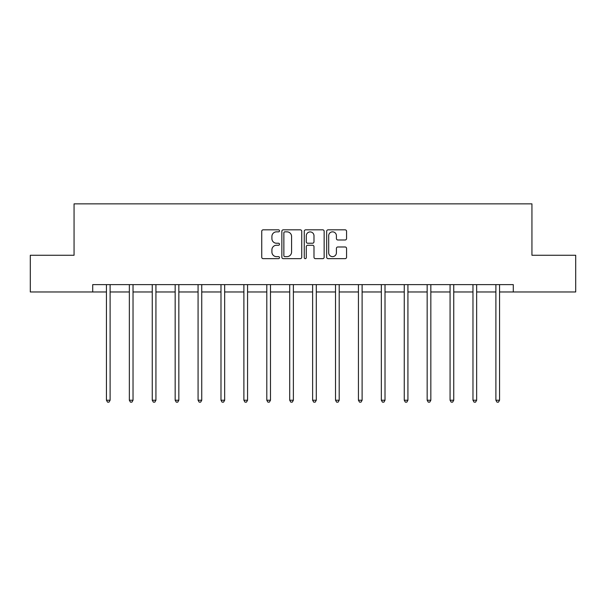 <?xml version="1.0" encoding="UTF-8"?>
<svg xmlns="http://www.w3.org/2000/svg" width="606" height="606" viewBox="0 0 606 606"><rect width="100%" height="100%" fill="white"/><g stroke="black" fill="none" stroke-linecap="round" stroke-linejoin="round"><path stroke-width="0.91" d="M279.502 230.841A1.007 1.007 0 0 0 278.495 229.833L263.178 229.833A1.439 1.439 0 0 0 261.739 231.272L261.739 257.217A1.439 1.439 0 0 0 263.178 258.656L278.495 258.656A1.007 1.007 0 0 0 279.502 257.648A1.007 1.007 0 0 0 278.495 256.641L276.51 256.641A4.613 4.613 0 0 1 271.905 252.028L271.905 249.869A4.613 4.613 0 0 1 276.51 245.256L278.495 245.256A1.007 1.007 0 0 0 279.502 244.248A1.007 1.007 0 0 0 278.495 243.233L276.51 243.233A4.613 4.613 0 0 1 271.905 238.62L271.905 236.461A4.613 4.613 0 0 1 276.51 231.848L278.495 231.848A1.007 1.007 0 0 0 279.502 230.841M345.125 239.991A1.439 1.439 0 0 0 346.564 238.552L346.564 231.272A1.439 1.439 0 0 0 345.125 229.833L328.119 229.833A1.439 1.439 0 0 0 326.672 231.272L326.672 257.217A1.439 1.439 0 0 0 328.119 258.656L345.125 258.656A1.439 1.439 0 0 0 346.564 257.217L346.564 248.422A1.439 1.439 0 0 0 345.125 246.983L337.845 246.983A1.439 1.439 0 0 0 336.406 248.422L336.406 252.785A3.856 3.856 0 0 1 332.55 256.641A3.856 3.856 0 0 1 328.694 252.785L328.694 235.704A3.856 3.856 0 0 1 332.55 231.848A3.856 3.856 0 0 1 336.406 235.704L336.406 238.552A1.439 1.439 0 0 0 337.845 239.991L345.125 239.991M92.71 291.971L30.3 291.971L30.3 255.262L74.061 255.262L74.061 203.858L531.939 203.858L531.939 255.262L575.7 255.262L575.7 291.971L513.29 291.971L513.29 284.631L92.71 284.631L92.71 291.971L106.444 291.971M301.735 231.272A1.439 1.439 0 0 0 300.296 229.833L283.29 229.833A1.439 1.439 0 0 0 281.851 231.272L281.851 257.217A1.439 1.439 0 0 0 283.29 258.656L300.296 258.656A1.439 1.439 0 0 0 301.735 257.217L301.735 231.272M305.704 229.833L322.71 229.833A1.439 1.439 0 0 1 324.149 231.272L324.149 257.217A1.439 1.439 0 0 1 322.71 258.656L315.431 258.656A1.439 1.439 0 0 1 313.991 257.217L313.991 246.695A1.439 1.439 0 0 0 312.552 245.256L307.719 245.256A1.439 1.439 0 0 0 306.28 246.695L306.28 257.648A1.007 1.007 0 0 1 305.272 258.656A1.007 1.007 0 0 1 304.265 257.648L304.265 231.272A1.439 1.439 0 0 1 305.704 229.833M110.11 291.971L129.351 291.971M133.025 291.971L152.257 291.971M155.931 291.971L175.164 291.971M178.838 291.971L198.079 291.971M201.745 291.971L220.985 291.971M224.659 291.971L243.892 291.971M247.566 291.971L266.799 291.971M270.473 291.971L289.713 291.971M293.38 291.971L312.62 291.971M316.287 291.971L335.527 291.971M339.201 291.971L358.434 291.971M362.108 291.971L381.341 291.971M385.015 291.971L404.255 291.971M407.921 291.971L427.162 291.971M430.836 291.971L450.069 291.971M453.742 291.971L472.975 291.971M476.649 291.971L495.89 291.971M499.556 291.971L513.29 291.971M284.873 231.848A1.007 1.007 0 0 0 283.866 232.855L283.866 255.634A1.007 1.007 0 0 0 284.873 256.641L286.964 256.641A4.613 4.613 0 0 0 291.577 252.028L291.577 236.461A4.613 4.613 0 0 0 286.964 231.848L284.873 231.848M313.991 235.779A3.856 3.856 0 0 0 310.136 231.924A3.856 3.856 0 0 0 306.28 235.779L306.28 241.794A1.439 1.439 0 0 0 307.719 243.233L312.552 243.233A1.439 1.439 0 0 0 313.991 241.794L313.991 235.779M110.307 284.631L110.216 284.843A1.47 1.47 0 0 0 110.11 285.396L110.11 400.233L106.444 400.233L106.444 285.396A1.47 1.47 0 0 0 106.338 284.843L106.247 284.631M110.11 400.233L109.012 402.142L107.542 402.142L106.444 400.233M133.214 284.631L133.131 284.843A1.47 1.47 0 0 0 133.025 285.396L133.025 400.233L129.351 400.233L129.351 285.396A1.47 1.47 0 0 0 129.245 284.843L129.154 284.631M133.025 400.233L131.919 402.142L130.449 402.142L129.351 400.233M156.121 284.631L156.037 284.843A1.47 1.47 0 0 0 155.931 285.396L155.931 400.233L152.257 400.233L152.257 285.396A1.47 1.47 0 0 0 152.151 284.843L152.068 284.631M155.931 400.233L154.825 402.142L153.363 402.142L152.257 400.233M179.035 284.631L178.944 284.843A1.47 1.47 0 0 0 178.838 285.396L178.838 400.233L175.164 400.233L175.164 285.396A1.47 1.47 0 0 0 175.058 284.843L174.975 284.631M178.838 400.233L177.74 402.142L176.27 402.142L175.164 400.233M201.942 284.631L201.851 284.843A1.47 1.47 0 0 0 201.745 285.396L201.745 400.233L198.079 400.233L198.079 285.396A1.47 1.47 0 0 0 197.973 284.843L197.882 284.631M201.745 400.233L200.647 402.142L199.177 402.142L198.079 400.233M224.849 284.631L224.765 284.843A1.47 1.47 0 0 0 224.659 285.396L224.659 400.233L220.985 400.233L220.985 285.396A1.47 1.47 0 0 0 220.879 284.843L220.789 284.631M224.659 400.233L223.553 402.142L222.084 402.142L220.985 400.233M247.756 284.631L247.672 284.843A1.47 1.47 0 0 0 247.566 285.396L247.566 400.233L243.892 400.233L243.892 285.396A1.47 1.47 0 0 0 243.786 284.843L243.703 284.631M247.566 400.233L246.46 402.142L244.991 402.142L243.892 400.233M270.662 284.631L270.579 284.843A1.47 1.47 0 0 0 270.473 285.396L270.473 400.233L266.799 400.233L266.799 285.396A1.47 1.47 0 0 0 266.693 284.843L266.61 284.631M270.473 400.233L269.375 402.142L267.905 402.142L266.799 400.233M293.577 284.631L293.486 284.843A1.47 1.47 0 0 0 293.38 285.396L293.38 400.233L289.713 400.233L289.713 285.396A1.47 1.47 0 0 0 289.607 284.843L289.516 284.631M293.38 400.233L292.281 402.142L290.812 402.142L289.713 400.233M316.483 284.631L316.393 284.843A1.47 1.47 0 0 0 316.287 285.396L316.287 400.233L312.62 400.233L312.62 285.396A1.47 1.47 0 0 0 312.514 284.843L312.423 284.631M316.287 400.233L315.188 402.142L313.719 402.142L312.62 400.233M339.39 284.631L339.307 284.843A1.47 1.47 0 0 0 339.201 285.396L339.201 400.233L335.527 400.233L335.527 285.396A1.47 1.47 0 0 0 335.421 284.843L335.338 284.631M339.201 400.233L338.095 402.142L336.625 402.142L335.527 400.233M362.297 284.631L362.214 284.843A1.47 1.47 0 0 0 362.108 285.396L362.108 400.233L358.434 400.233L358.434 285.396A1.47 1.47 0 0 0 358.328 284.843L358.244 284.631M362.108 400.233L361.009 402.142L359.54 402.142L358.434 400.233M385.211 284.631L385.121 284.843A1.47 1.47 0 0 0 385.015 285.396L385.015 400.233L381.341 400.233L381.341 285.396A1.47 1.47 0 0 0 381.235 284.843L381.151 284.631M385.015 400.233L383.916 402.142L382.447 402.142L381.341 400.233M408.118 284.631L408.027 284.843A1.47 1.47 0 0 0 407.921 285.396L407.921 400.233L404.255 400.233L404.255 285.396A1.47 1.47 0 0 0 404.149 284.843L404.058 284.631M407.921 400.233L406.823 402.142L405.353 402.142L404.255 400.233M431.025 284.631L430.942 284.843A1.47 1.47 0 0 0 430.836 285.396L430.836 400.233L427.162 400.233L427.162 285.396A1.47 1.47 0 0 0 427.056 284.843L426.965 284.631M430.836 400.233L429.73 402.142L428.26 402.142L427.162 400.233M453.932 284.631L453.849 284.843A1.47 1.47 0 0 0 453.742 285.396L453.742 400.233L450.069 400.233L450.069 285.396A1.47 1.47 0 0 0 449.963 284.843L449.879 284.631M453.742 400.233L452.637 402.142L451.175 402.142L450.069 400.233M476.846 284.631L476.755 284.843A1.47 1.47 0 0 0 476.649 285.396L476.649 400.233L472.975 400.233L472.975 285.396A1.47 1.47 0 0 0 472.869 284.843L472.786 284.631M476.649 400.233L475.551 402.142L474.081 402.142L472.975 400.233M499.753 284.631L499.662 284.843A1.47 1.47 0 0 0 499.556 285.396L499.556 400.233L495.89 400.233L495.89 285.396A1.47 1.47 0 0 0 495.784 284.843L495.693 284.631M499.556 400.233L498.458 402.142L496.988 402.142L495.89 400.233"/></g></svg>
